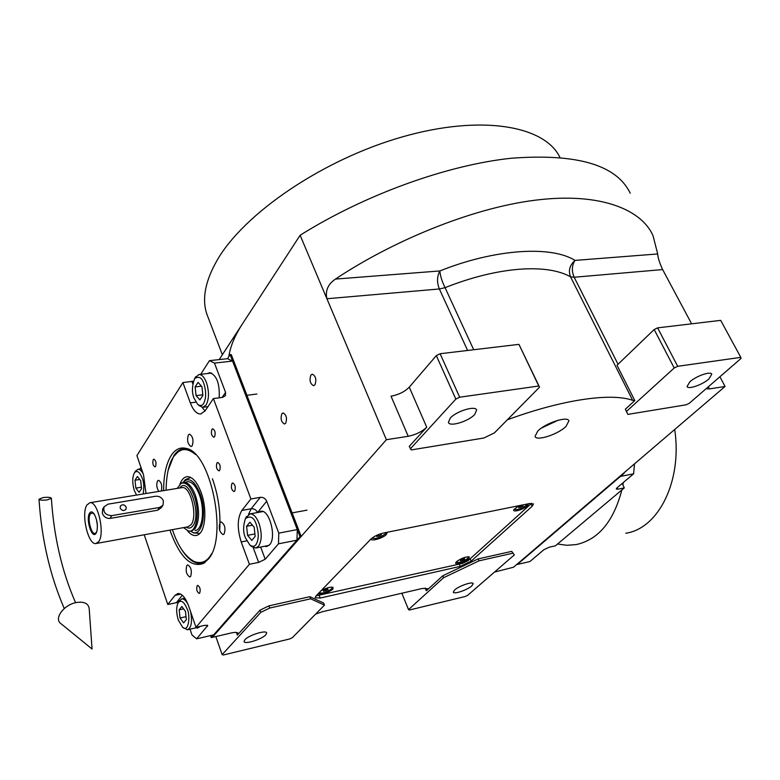 <?xml version="1.0" encoding="UTF-8"?>
<svg xmlns="http://www.w3.org/2000/svg" width="780" height="780" viewBox="0 0 780 780"><rect width="100%" height="100%" fill="white"/><g stroke="black" fill="none" stroke-linecap="round" stroke-linejoin="round"><path stroke-width="1.17" d="M537.771 431.057L535.06 436.4C536.24 441.49 558.071 434.401 566.036 426.397L568.922 420.869C567.859 415.75 545.571 422.994 537.771 431.057M408.223 436.283L391.024 396.201C398.619 394.777 404.693 391.765 409.266 387.173L426.719 427.206C422.019 431.691 415.847 434.714 408.223 436.283L386.383 439.715L300.125 235.248C364.669 194.746 447.028 165.019 511.29 158.243C577.015 153.28 616.658 164.941 630.211 193.206M238.056 633.262L238.085 633.35C237.559 632.209 235.238 632.092 231.124 632.99L212.316 637.367L386.383 439.715M238.085 633.35L237.334 635.086L236.399 632.434M260.842 612.319L222.144 654.634L223.382 654.995L289.614 638.976L292.334 637.679L324.47 605.114L323.68 603.038L309.835 596.69L310.645 598.806L269.734 608.039L260.842 612.319L260.052 610.145L237.334 635.086M260.052 610.145L268.934 605.865L309.835 596.69M315.647 614.055L322.54 611.696L422.487 588.422L427.537 588.685L426.338 590.772L425.188 588.003M442.777 575.776L443.596 577.717L408.525 609.609L409.305 610.028L465.133 596.524L467.678 595.316L514.361 554.873L511.719 551.362L478.189 558.889L442.777 575.776L426.338 590.772M511.719 551.362L514.361 554.873M494.491 572.081L513.513 567.226L623.971 472.846M706.075 388.742L709.468 388.918L725.068 386.461L513.513 567.226L624.166 473.236M627.841 414.385L686.098 404.82L689.306 403.279L741 358.478L740.805 357.357L677.703 366.308L674.212 367.994L626.457 411.43L627.841 414.385L625.346 409.207L634.803 400.579L632.687 400.364C611.413 392.623 562.653 399.409 507.361 419.786M426.719 427.206L409.227 446.404L411.372 449.904L483.902 438.009L494.452 432.861L539.536 387.182L518.944 344.36L440.105 353.73L436.322 355.612L409.266 387.173M529.678 503.519L383.428 533.042C378.134 534.329 373.952 536.347 370.89 539.097L315.919 596.066L315.149 597.704L320.19 598.055L460.249 566.368L471.178 561.151L532.145 506.278L533.491 503.958L529.678 503.519M558.149 420.235L541.534 428.005M310.927 375.014C309.192 380.201 310.079 383.76 313.589 385.7L314.944 384.862C316.69 379.685 315.812 376.116 312.302 374.166L310.927 375.014M281.902 413.673C280.312 418.665 281.18 422.107 284.495 424.008L285.675 423.267C287.284 418.285 286.426 414.843 283.101 412.922L281.902 413.673M219.2 359.599L300.125 235.248M222.144 654.634L215.836 636.548M269.734 608.039L268.934 605.865M324.47 605.114L310.645 598.806M408.525 609.609L401.846 593.229M478.189 558.889L479.027 560.83L443.596 577.717M512.567 553.264L479.027 560.83M725.068 386.461L719.891 376.769M691.616 323.827L662.639 269.568C659.558 262.957 657.91 257.761 657.696 253.948L653.035 235.716C641.969 210.171 601.429 191.939 535.49 200.158C469.599 208.328 390.019 242.57 335.459 279.084L439.891 270.943C495.29 248.703 551.518 245.534 574.987 260.403L657.696 253.948M626.457 411.43L625.346 409.207M674.212 367.994L654.176 329.55L617 365.255L634.803 400.579M473.694 349.742L445.068 287.674C497.923 266.594 546.936 263.396 570.521 276.822C568.191 270.66 569.683 265.19 574.987 260.403C571.808 265.463 571.535 271.089 574.158 277.251L662.639 269.568M539.536 387.182L538.775 386.002L459.673 397.215L455.842 399.106L410.29 448.9M455.842 399.106L436.322 355.612M467.61 350.464L439.364 288.971L326.908 298.74C325.123 290.735 327.971 284.183 335.459 279.084M244.871 639.756C248.684 635.203 266.38 629.694 266.672 632.941L265.824 634.783C261.924 639.308 244.452 644.758 244.072 641.53L244.871 639.756M454.623 589.972C458.942 585.897 472.865 581.178 473.187 583.664L471.812 585.887C467.435 589.953 453.677 594.614 453.307 592.137L454.623 589.972M654.176 329.55L657.618 327.863L720.681 320.365L740.805 357.357M689.822 381.849C696.121 376.009 710.931 370.87 711.75 374.215L708.893 378.963C702.517 384.774 687.941 389.825 687.063 386.49L689.822 381.849M677.703 366.308L657.618 327.863M445.068 287.674C441.928 281.258 440.203 275.681 439.891 270.943C436.956 276.325 436.781 282.34 439.364 288.971L445.068 287.674M450.206 418.158C456.212 411.167 475.663 405.249 476.639 410.065L474.737 414.443C468.604 421.375 449.475 427.196 448.412 422.399L450.206 418.158M538.775 386.002L518.944 344.36M459.673 397.215L440.105 353.73M228.842 356.635C230.227 346.71 234.712 335.878 242.297 324.11M208.084 317.363L206.885 314.213C201.747 299.11 205.189 281.073 217.22 260.091C244.14 213.389 322.637 159.656 401.866 137.026C481.162 114.202 544.723 125.658 559.884 157.297M163.624 490.63C163.634 475.186 166.208 463.388 171.366 455.218C175.403 449.26 180.287 446.979 186.011 448.383C210.814 451.756 228.374 537.839 208.231 559.231L203.444 563.443C191.12 567.84 180.209 557.466 170.722 532.331L169.972 530.098M205.247 562.243L201.513 563.462C194.259 564.076 187.288 558.87 180.58 547.823M200.694 374.312L209.459 360.662L227.497 358.683L232.576 361.072L297.297 529.581L296.956 540.179L213.661 634.881L196.618 638.83L207.733 625.482M297.297 529.581L278.782 533.14L266.711 501.208C265.356 498.42 263.211 497.123 260.276 497.338L250.906 498.976L241.888 510.422L251.179 508.765L260.276 497.338M232.576 361.072L214.48 363.09L225.566 392.418L225.391 395.694L222.631 397.39L213.389 398.56L250.906 498.976M296.956 540.179L278.479 543.816L278.782 533.14M278.479 543.816L265.2 559.231L258.668 562.409L253.207 547.599M207.753 625.531L204.74 625.326L195.975 627.315L249.405 564.291L258.668 562.409M190.008 629.167L192.026 635.057L196.618 638.83M178.22 602.667L176.368 602.667L182.286 595.237M144.222 534.778L167.788 604.51L176.368 602.667M146.016 493.516L143.53 474.844L136.909 455.588L182.891 382.57L193.352 381.225M139.903 468.994L140.956 467.356M214.48 363.09L209.459 360.662M234.741 491.069C235.872 487.227 235.199 484.536 232.703 482.995L231.933 483.483C230.802 487.334 231.484 490.025 233.971 491.556L234.741 491.069M214.627 436.683C215.709 432.9 215.085 430.267 212.735 428.785L211.916 429.341C210.844 433.124 211.477 435.757 213.817 437.229L214.627 436.683M219.209 397.819C219.843 383.536 216.665 375.141 209.693 372.645L207.538 373.523M213.389 398.56L205.101 410.914L200.626 414.014C196.618 413.995 193.186 410.28 190.32 402.87L195.955 402.158M155.6 466.45C156.487 462.988 155.912 460.551 153.884 459.157L153.221 459.635C152.344 463.106 152.919 465.533 154.947 466.918L155.6 466.45M199.719 593.083C200.714 589.475 200.05 586.901 197.73 585.37L197.165 585.731C196.17 589.329 196.843 591.903 199.163 593.434L199.719 593.083M219.677 470.398C220.769 466.615 220.126 463.973 217.727 462.462L216.957 462.979C215.865 466.762 216.518 469.404 218.917 470.896L219.677 470.398M182.891 382.57L190.32 402.87M167.788 604.51L174.983 595.374L177.869 593.531C181.906 593.414 185.523 597.655 188.731 606.255L195.975 627.315M249.405 564.291L241.215 541.925C237.052 528.616 237.276 518.115 241.888 510.422M161.353 491C162.367 485.638 161.411 482.069 158.476 480.295L157.501 480.977C156.195 484.477 156.634 487.948 158.808 491.419M190.661 576.42C192.133 571.009 191.159 567.167 187.726 564.876L186.849 565.442C185.386 570.853 186.371 574.694 189.793 576.966L190.661 576.42M224.153 533.939C225.81 528.236 224.786 524.218 221.081 521.879L220.028 522.542C218.39 528.255 219.424 532.262 223.119 534.583L224.153 533.939M192.241 445.75C193.772 440.203 192.855 436.332 189.491 434.138L188.331 434.938C186.82 440.495 187.746 444.356 191.1 446.531L192.241 445.75M264.547 546.273L266.662 546.526L269.587 544.791C276.832 537.488 269.392 509.203 260.842 511.261L258.511 512.353M195.916 627.822L197.662 628.046L200.021 626.399M168.109 470.389L173.852 455.656C176.748 451.347 180.17 448.988 184.109 448.558L186.829 448.627M195.458 454.486C188.731 448.88 182.803 448.081 177.674 452.098C182.803 448.081 188.731 448.88 195.458 454.486C188.731 448.88 182.803 448.081 177.674 452.098L173.599 456.592C168.889 463.466 166.374 474.679 166.072 490.22C166.374 474.679 168.889 463.466 173.599 456.592C168.889 463.466 166.374 474.679 166.072 490.22M172.419 529.649L172.945 531.219C178.142 546.439 185.24 556.559 194.23 561.561C201.572 564.154 207.353 561.542 211.575 553.732C207.353 561.542 201.572 564.154 194.23 561.561C201.572 564.154 207.353 561.542 211.575 553.732M195.829 562.224L202.644 563.248M219.677 530.439C220.818 513.016 218.41 495.797 212.453 478.793C218.41 495.797 220.818 513.016 219.677 530.439C220.818 513.016 218.41 495.797 212.453 478.793M184.06 448.558L177.567 452.185M199.3 533.92L198.481 534.563C205.637 530.4 207.1 508.345 201.113 492.453C197.935 483.98 194.152 478.842 189.774 477.058C194.152 478.842 197.935 483.98 201.113 492.453C207.1 508.345 205.637 530.4 198.481 534.563C205.637 530.4 207.1 508.345 201.113 492.453C197.935 483.98 194.152 478.842 189.774 477.058C185.494 475.751 182.198 478.15 179.897 484.253C182.198 478.15 185.494 475.751 189.774 477.058C185.494 475.751 182.198 478.15 179.897 484.253M198.481 534.563C194.961 536.708 191.256 535.402 187.395 530.654C191.256 535.402 194.961 536.708 198.481 534.563C194.961 536.708 191.256 535.402 187.395 530.654M184.626 480.538L185.445 479.554L184.626 480.538L185.445 479.554L190.759 477.487M199.826 533.413L193.518 532.896L199.826 533.413L193.518 532.896L191.461 531.638M190.944 531.307L191.334 531.56C201.503 539 207.675 513.513 200.109 493.837C194.873 481.133 189.433 477.048 183.768 481.572C189.433 477.048 194.873 481.133 200.109 493.837C207.675 513.513 201.503 539 191.334 531.56C201.503 539 207.675 513.513 200.109 493.837C194.873 481.133 189.433 477.048 183.768 481.572L183.037 482.45M195.078 530.566C202.498 530.322 205.091 509.769 199.407 494.803C196.014 485.989 192.104 481.611 187.678 481.679C192.104 481.611 196.014 485.989 199.407 494.803C205.091 509.769 202.498 530.322 195.078 530.566C202.498 530.322 205.091 509.769 199.407 494.803C196.014 485.989 192.104 481.611 187.678 481.679L181.301 483.327M172.945 531.219C178.142 546.439 185.24 556.559 194.23 561.561C185.24 556.559 178.142 546.439 172.945 531.219M177.674 452.098L173.599 456.592L179 450.928M227.497 358.683L230.129 354.685L300.027 536.689L211.263 637.611L210.561 635.602M230.129 354.685L231.25 354.569L301.177 536.465L212.316 637.367L211.263 637.611M300.027 536.689L301.177 536.465M255.859 544.81C258.863 539.945 259.019 533.208 256.347 524.599C254.027 517.306 250.38 515.317 245.407 518.632C243.028 526.11 243.048 532.545 245.466 537.917L249.717 544.85C252.184 546.8 254.231 546.78 255.859 544.81M251.335 546.312L255.645 548.028L258.433 546.351C261.924 540.842 262.109 533.159 258.999 523.302C256.444 516.935 253.451 513.796 250.029 513.893L245.905 517.676M246.607 526.276L247.572 535.343L251.833 540.413L255.157 536.386L254.182 527.241L249.902 522.21L246.607 526.276L252.437 525.193M247.572 535.343L254.894 533.939M203.58 403.543C206.232 398.287 206.329 391.657 203.863 383.672C202.01 377.608 198.929 375.901 194.63 378.573C191.88 386.305 191.734 392.944 194.201 398.512L197.554 404.157C199.972 406.146 201.981 405.951 203.58 403.543M199.046 405.61L202.79 407.316L206.066 405.054C209.147 399.087 209.255 391.531 206.398 382.395C204.311 377.149 201.864 374.527 199.036 374.507L195.302 377.481M195.136 386.919L196.072 395.635L199.934 399.896L202.888 395.411L201.942 386.617L198.061 382.395L195.136 386.919L201.513 386.149M196.072 395.635L202.82 394.797M143.13 493.994C144.222 487.471 143.939 482.235 142.272 478.267C139.708 471.871 137.105 470.028 134.472 472.738L134.345 472.933C132.239 477.36 132.23 483.21 134.316 490.474L136.539 495.076M143.247 474.026C141.55 470.769 139.776 469.199 137.933 469.297L135.262 471.461M145.928 493.535L146.055 492.853M141.56 488.641L140.692 480.694L137.407 476.492L134.999 480.217L135.857 488.104L139.132 492.336L141.56 488.641M135.857 488.104L141.404 487.217M134.999 480.217L139.737 479.476M178.503 602.287L178.152 602.784C176.124 607.162 176.182 612.934 178.328 620.09L182.647 627.344C189.228 633.048 190.232 614.045 187.21 609.219C184.324 602.062 181.428 599.752 178.503 602.287M188.029 604.364C185.971 600.502 183.865 598.679 181.72 598.874L178.825 601.536M182.647 627.344L187.385 629.762C191.324 627.968 192.416 622.001 190.661 611.881M186.332 619.612L185.445 611.374L181.847 606.489L179.166 609.814L180.043 617.984L183.622 622.889L186.332 619.612M180.043 617.984L186.02 616.658M179.166 609.814L183.583 608.849M624.302 487.9L555.38 545.825L549.12 547.238L543.875 549.734L529.913 561.542L517.335 564.457L620.432 476.414L633.594 473.821L617.038 487.831L616.258 489.04L617.867 489.216L624.302 487.9L622.157 483.502M633.136 465.017L634.442 464.763L634.14 464.159M634.442 464.763L633.594 473.821M188.624 531.014L191.168 531.287L195.039 528.752C199.592 520.689 199.729 509.593 195.468 495.466C192.075 486.642 188.175 482.255 183.758 482.313M102.794 508.901L102.326 513.26C103.76 516.818 106.324 518.544 109.999 518.427L111.793 515.639L159.51 507.468L163.03 505.167L163.391 500.877C161.87 497.552 159.286 496.012 155.63 496.255L108.01 504.163L104.111 506.805C102.941 512.294 105.505 515.239 111.793 515.639M96.476 519.597L97.364 525.252M94.624 514.761L92.703 512.87L90.353 513.835C86.853 518.749 91.787 536.582 95.696 533.042L96.866 531.414C97.987 525.476 97.139 519.763 94.321 514.264C92.528 511.573 90.948 511.192 89.603 513.123C85.439 519.109 92.167 540.023 96.106 533.208L96.866 531.414M109.999 518.427L157.599 510.227L161.265 507.721M86.96 504.972C80.818 513.708 88.169 545.366 95.989 543.543L98.797 541.495C105.154 533.111 97.705 500.77 89.934 502.72L86.96 504.972M183.544 527.631L188.263 530.936C196.521 533.744 200.323 512.021 194.181 495.865C190.232 485.842 185.864 481.699 181.087 483.424L177.216 488.397M120.188 508.16C121.953 510.851 123.903 511.212 126.038 509.242L126.204 507.146C124.439 504.445 122.489 504.094 120.354 506.074L120.188 508.16M316.163 595.822L462.501 563.394L467.961 560.791L531.59 503.285M318.308 593.59C321.477 595.091 326.323 593.648 332.846 589.241L332.972 587.262C329.94 586.862 325.952 588.032 321.019 590.792M456.671 561.571L455.861 562.536C453.989 565.51 465.221 562.312 468.79 558.87L469.248 556.813C465.426 556.725 461.233 558.314 456.671 561.571M371.183 538.814C370.558 541.827 383.009 538.229 386.451 534.417L387.153 532.292M519.012 505.674L513.893 509.555C511.846 512.879 523.39 509.681 527.397 505.83L528.538 503.753M468.049 556.706L468.488 557.066L467.678 558.48C462.764 561.775 459.04 563.014 456.495 562.185L456.573 561.668M462.511 558.928L460.502 560.079L460.483 560.781L464.49 559.192L464.519 558.48L462.511 558.928M464.49 559.192L464.217 558.548M462.481 560.332L462.004 559.221M527.241 504.007L526.227 505.401C521.04 508.96 517.15 510.257 514.537 509.281M521.001 505.645L518.817 506.902L518.7 507.741L522.941 506.064L523.068 505.225L521.001 505.645M522.941 506.064L522.61 505.313M520.767 507.322L520.211 506.093M331.617 587.106L332.221 587.574L331.617 588.841C326.372 592.449 322.228 593.746 319.186 592.722L319.186 592.722M325.494 589.456L323.427 590.665L323.642 591.357L327.99 589.651L327.776 588.949L325.494 589.456M327.99 589.651L327.717 588.958M325.923 590.85L325.406 589.505M385.934 532.535L385.164 533.959C379.636 537.878 375.287 539.243 372.109 538.034M378.661 534.485L376.633 535.694L376.769 536.533L379.139 536.055L381.381 534.729L381.254 533.881L379.119 534.31M381.381 534.729L381.049 533.92M379.139 536.055L378.534 534.563M42.978 497.601L39 499.229C39.907 500.224 42.715 500.438 47.414 499.873L51.363 498.244C50.456 497.25 47.658 497.035 42.978 497.601M76.294 602.54C84.162 601.351 88.462 603.418 89.203 608.712L92.059 649.009L60.782 623.522C53.684 618.589 63.902 604.675 76.294 602.54M623.327 482.508L622.889 484.994M621.855 489.967C613.519 521.615 598.25 539.828 576.059 544.606L566.855 545.288L557.534 544.001M674.719 429.488C682.442 481.192 658.457 528.518 625.774 533.247M709.468 388.918L708.337 386.782M618.033 364.26L574.158 277.251L570.521 276.822L632.687 400.364M531.014 503.802L532.145 506.278M470.165 558.792L471.178 561.151M459.284 564.115L460.249 566.368M319.254 595.618L320.19 598.055M225.566 392.418L222.154 397.449M257.566 512.528L266.711 501.208M257.517 512.538C256.181 509.798 254.065 508.541 251.179 508.765L248.528 514.41M265.2 559.231L260.676 547.033M241.215 541.925L246.753 540.852M207.08 625.121L207.47 626.242M174.983 595.374L180.775 594.155M192.748 383.731L191.929 381.508M205.082 410.962L202.059 407.296M617.146 487.744L617.867 489.216M96.359 543.475L187.892 526.832L191.002 524.794C198.11 516.555 190.515 485.569 181.964 487.617L181.574 487.675M186.157 527.153C188.701 528.723 190.924 528.304 192.826 525.866C202.127 514.702 188.458 475.332 179.829 487.968M157.599 510.227L159.51 507.468M222.358 354.744L206.885 314.213M205.033 562.409L203.444 563.443M202.517 563.267L201.513 563.462M183.768 481.572L185.445 479.554M306.988 510.159L292.11 512.899M262.967 511.543L250.029 513.893M269.002 545.395L256.084 547.94M245.407 518.632L246.509 516.526M249.717 544.85L251.413 546.38M256.893 394.027L246.909 395.304M211.682 373.045L199.036 374.507M207.968 406.643L203.112 407.277M194.63 378.573L195.839 376.603M197.554 404.157L199.173 405.736M141.443 468.76L137.933 469.297M134.472 472.738L135.652 470.847M178.152 602.784L179.244 600.746M199.524 627.003L187.717 629.684M184.841 598.201L181.72 598.874M161.275 507.702L162.698 505.654M89.934 502.72L181.564 487.685M181.096 483.424L182.111 482.81M104.111 506.805L102.502 509.359M39 499.229C41.652 539.458 50.086 575.893 64.282 608.517M51.363 498.244C53.898 536.903 61.971 571.721 75.592 602.696"/></g></svg>
